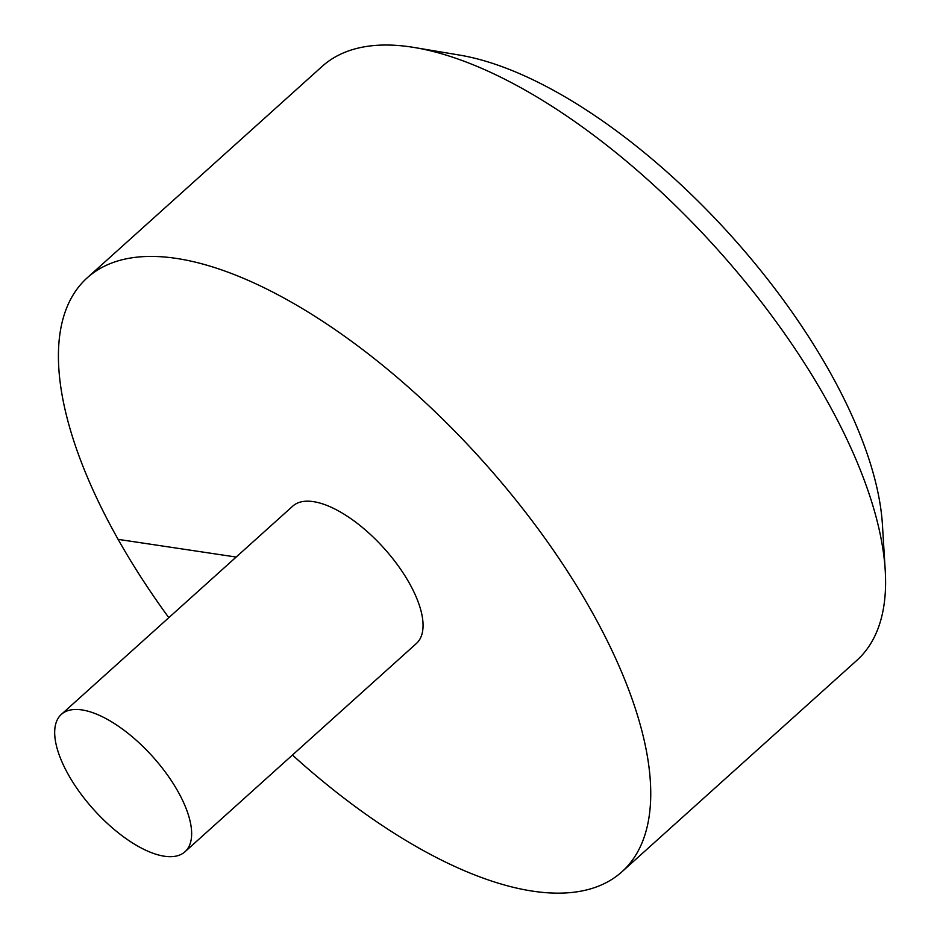<?xml version="1.0" encoding="UTF-8"?>
<svg xmlns="http://www.w3.org/2000/svg" width="940" height="940" viewBox="0 0 940 940"><rect width="100%" height="100%" fill="white"/><g stroke="black" fill="none" stroke-linecap="round" stroke-linejoin="round"><path stroke-width="1.41" d="M292.446 755.043A399.594 171.397 -132 0 0 621.892 871.827A399.594 171.397 -132 0 0 541.875 534.026A399.594 171.397 -132 0 0 176.297 258.394A399.594 171.397 -132 0 0 87.267 277.782A399.594 171.397 -132 0 0 168.812 617.674M621.892 871.827L856.786 660.42A399.594 171.397 -132 0 0 885.221 570.357A399.594 171.397 -132 0 0 716.868 248.748A399.594 171.397 -132 0 0 414.704 47.564A399.594 171.397 -132 0 0 411.18 47A399.594 171.397 -132 0 0 322.15 66.388L87.267 277.782M184.98 851.758L416.397 643.489A92.402 39.633 -132 0 0 409.253 583A92.402 39.633 -132 0 0 313.349 501.631A92.402 39.633 -132 0 0 292.763 506.12L61.347 714.388A92.402 39.633 -132 0 0 93.706 809.587A92.402 39.633 -132 0 0 184.98 851.758A92.402 39.633 -132 0 0 166.474 773.644A92.402 39.633 -132 0 0 81.933 709.911A92.402 39.633 -132 0 0 61.347 714.388M414.704 47.564L459.695 55.108A359.021 153.996 48 0 1 731.179 235.87A359.021 153.996 48 0 1 882.437 524.814L885.221 570.357M118.146 539.36L236.163 557.056"/></g></svg>
